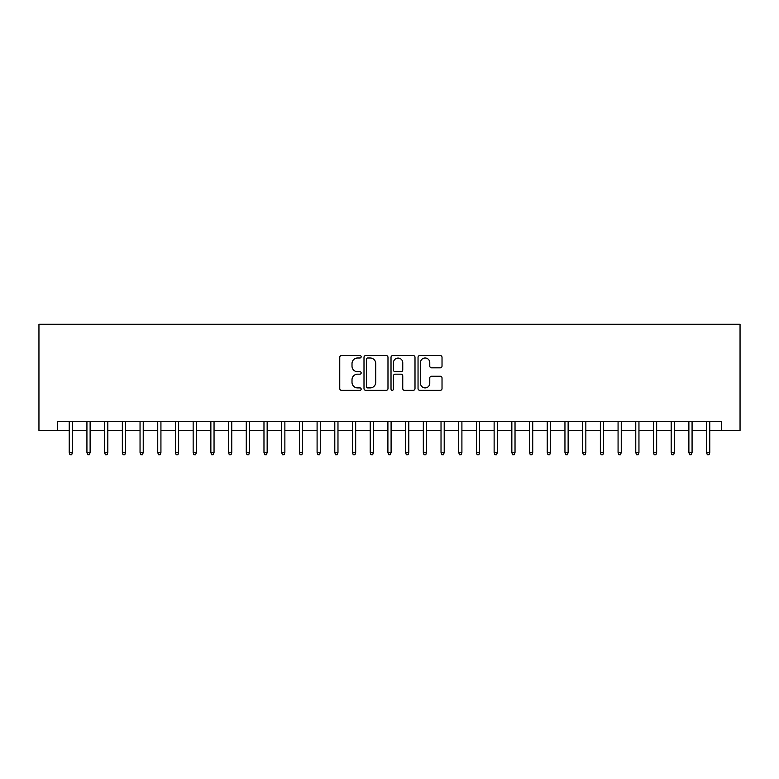 <?xml version="1.0" encoding="UTF-8"?>
<svg xmlns="http://www.w3.org/2000/svg" width="779" height="779" viewBox="0 0 779 779"><rect width="100%" height="100%" fill="white"/><g stroke="black" fill="none" stroke-linecap="round" stroke-linejoin="round"><path stroke-width="1.17" d="M361.174 356.782A1.217 1.217 0 0 0 359.956 355.565L341.494 355.565A1.733 1.733 0 0 0 339.751 357.308L339.751 388.585A1.733 1.733 0 0 0 341.494 390.328L359.956 390.328A1.217 1.217 0 0 0 361.174 389.111A1.217 1.217 0 0 0 359.956 387.893L357.571 387.893A5.56 5.56 0 0 1 352.011 382.333L352.011 379.724A5.56 5.56 0 0 1 357.571 374.163L359.956 374.163A1.217 1.217 0 0 0 361.174 372.946A1.217 1.217 0 0 0 359.956 371.729L357.571 371.729A5.56 5.56 0 0 1 352.011 366.169L352.011 363.559A5.56 5.56 0 0 1 357.571 357.999L359.956 357.999A1.217 1.217 0 0 0 361.174 356.782M440.291 367.824A1.733 1.733 0 0 0 442.024 366.081L442.024 357.308A1.733 1.733 0 0 0 440.291 355.565L419.784 355.565A1.733 1.733 0 0 0 418.041 357.308L418.041 388.585A1.733 1.733 0 0 0 419.784 390.328L440.291 390.328A1.733 1.733 0 0 0 442.024 388.585L442.024 377.99A1.733 1.733 0 0 0 440.291 376.247L431.508 376.247A1.733 1.733 0 0 0 429.774 377.99L429.774 383.239A4.645 4.645 0 0 1 425.13 387.893A4.645 4.645 0 0 1 420.475 383.239L420.475 362.654A4.645 4.645 0 0 1 425.13 357.999A4.645 4.645 0 0 1 429.774 362.654L429.774 366.081A1.733 1.733 0 0 0 431.508 367.824L440.291 367.824M57.539 430.485L57.539 421.634L721.461 421.634L721.461 430.485L740.05 430.485L740.05 324.259L38.95 324.259L38.95 430.485L69.224 430.485M387.981 357.308A1.733 1.733 0 0 0 386.238 355.565L365.731 355.565A1.733 1.733 0 0 0 363.997 357.308L363.997 388.585A1.733 1.733 0 0 0 365.731 390.328L386.238 390.328A1.733 1.733 0 0 0 387.981 388.585L387.981 357.308M392.762 355.565L413.269 355.565A1.733 1.733 0 0 1 415.003 357.308L415.003 388.585A1.733 1.733 0 0 1 413.269 390.328L404.486 390.328A1.733 1.733 0 0 1 402.753 388.585L402.753 375.897A1.733 1.733 0 0 0 401.01 374.163L395.187 374.163A1.733 1.733 0 0 0 393.453 375.897L393.453 389.111A1.217 1.217 0 0 1 392.236 390.328A1.217 1.217 0 0 1 391.019 389.111L391.019 357.308A1.733 1.733 0 0 1 392.762 355.565M72.408 430.485L86.927 430.485M90.121 430.485L104.629 430.485M107.823 430.485L122.342 430.485M125.526 430.485L140.045 430.485M143.229 430.485L157.748 430.485M160.932 430.485L175.45 430.485M178.634 430.485L193.153 430.485M196.347 430.485L210.866 430.485M214.05 430.485L228.568 430.485M231.752 430.485L246.271 430.485M249.455 430.485L263.974 430.485M267.158 430.485L281.677 430.485M284.871 430.485L299.379 430.485M302.573 430.485L317.092 430.485M320.276 430.485L334.795 430.485M337.979 430.485L352.498 430.485M355.682 430.485L370.2 430.485M373.384 430.485L387.903 430.485M391.097 430.485L405.616 430.485M408.8 430.485L423.318 430.485M426.502 430.485L441.021 430.485M444.205 430.485L458.724 430.485M461.908 430.485L476.427 430.485M479.621 430.485L494.129 430.485M497.323 430.485L511.842 430.485M515.026 430.485L529.545 430.485M532.729 430.485L547.248 430.485M550.432 430.485L564.95 430.485M568.134 430.485L582.653 430.485M585.847 430.485L600.366 430.485M603.55 430.485L618.068 430.485M621.253 430.485L635.771 430.485M638.955 430.485L653.474 430.485M656.658 430.485L671.177 430.485M674.371 430.485L688.879 430.485M692.073 430.485L706.592 430.485M709.776 430.485L721.461 430.485M367.649 357.999A1.217 1.217 0 0 0 366.432 359.216L366.432 386.676A1.217 1.217 0 0 0 367.649 387.893L370.171 387.893A5.56 5.56 0 0 0 375.731 382.333L375.731 363.559A5.56 5.56 0 0 0 370.171 357.999L367.649 357.999M402.753 362.741A4.645 4.645 0 0 0 398.098 358.087A4.645 4.645 0 0 0 393.453 362.741L393.453 369.996A1.733 1.733 0 0 0 395.187 371.729L401.01 371.729A1.733 1.733 0 0 0 402.753 369.996L402.753 362.741M69.224 452.443L69.935 454.741L71.707 454.741L72.408 452.443L69.224 452.443L69.224 421.634M72.408 452.443L72.408 421.634M86.927 452.443L87.638 454.741L89.41 454.741L90.121 452.443L86.927 452.443L86.927 421.634M90.121 452.443L90.121 421.634M104.629 452.443L105.34 454.741L107.112 454.741L107.823 452.443L104.629 452.443L104.629 421.634M107.823 452.443L107.823 421.634M122.342 452.443L123.043 454.741L124.815 454.741L125.526 452.443L122.342 452.443L122.342 421.634M125.526 452.443L125.526 421.634M140.045 452.443L140.756 454.741L142.518 454.741L143.229 452.443L140.045 452.443L140.045 421.634M143.229 452.443L143.229 421.634M157.748 452.443L158.458 454.741L160.231 454.741L160.932 452.443L157.748 452.443L157.748 421.634M160.932 452.443L160.932 421.634M175.45 452.443L176.161 454.741L177.933 454.741L178.634 452.443L175.45 452.443L175.45 421.634M178.634 452.443L178.634 421.634M193.153 452.443L193.864 454.741L195.636 454.741L196.347 452.443L193.153 452.443L193.153 421.634M196.347 452.443L196.347 421.634M210.866 452.443L211.567 454.741L213.339 454.741L214.05 452.443L210.866 452.443L210.866 421.634M214.05 452.443L214.05 421.634M228.568 452.443L229.269 454.741L231.042 454.741L231.752 452.443L228.568 452.443L228.568 421.634M231.752 452.443L231.752 421.634M246.271 452.443L246.982 454.741L248.744 454.741L249.455 452.443L246.271 452.443L246.271 421.634M249.455 452.443L249.455 421.634M263.974 452.443L264.685 454.741L266.457 454.741L267.158 452.443L263.974 452.443L263.974 421.634M267.158 452.443L267.158 421.634M281.677 452.443L282.387 454.741L284.16 454.741L284.871 452.443L281.677 452.443L281.677 421.634M284.871 452.443L284.871 421.634M299.379 452.443L300.09 454.741L301.863 454.741L302.573 452.443L299.379 452.443L299.379 421.634M302.573 452.443L302.573 421.634M317.092 452.443L317.793 454.741L319.565 454.741L320.276 452.443L317.092 452.443L317.092 421.634M320.276 452.443L320.276 421.634M334.795 452.443L335.506 454.741L337.268 454.741L337.979 452.443L334.795 452.443L334.795 421.634M337.979 452.443L337.979 421.634M352.498 452.443L353.208 454.741L354.981 454.741L355.682 452.443L352.498 452.443L352.498 421.634M355.682 452.443L355.682 421.634M370.2 452.443L370.911 454.741L372.683 454.741L373.384 452.443L370.2 452.443L370.2 421.634M373.384 452.443L373.384 421.634M387.903 452.443L388.614 454.741L390.386 454.741L391.097 452.443L387.903 452.443L387.903 421.634M391.097 452.443L391.097 421.634M405.616 452.443L406.317 454.741L408.089 454.741L408.8 452.443L405.616 452.443L405.616 421.634M408.8 452.443L408.8 421.634M423.318 452.443L424.019 454.741L425.792 454.741L426.502 452.443L423.318 452.443L423.318 421.634M426.502 452.443L426.502 421.634M441.021 452.443L441.732 454.741L443.494 454.741L444.205 452.443L441.021 452.443L441.021 421.634M444.205 452.443L444.205 421.634M458.724 452.443L459.435 454.741L461.207 454.741L461.908 452.443L458.724 452.443L458.724 421.634M461.908 452.443L461.908 421.634M476.427 452.443L477.137 454.741L478.91 454.741L479.621 452.443L476.427 452.443L476.427 421.634M479.621 452.443L479.621 421.634M494.129 452.443L494.84 454.741L496.613 454.741L497.323 452.443L494.129 452.443L494.129 421.634M497.323 452.443L497.323 421.634M511.842 452.443L512.543 454.741L514.315 454.741L515.026 452.443L511.842 452.443L511.842 421.634M515.026 452.443L515.026 421.634M529.545 452.443L530.256 454.741L532.018 454.741L532.729 452.443L529.545 452.443L529.545 421.634M532.729 452.443L532.729 421.634M547.248 452.443L547.958 454.741L549.731 454.741L550.432 452.443L547.248 452.443L547.248 421.634M550.432 452.443L550.432 421.634M564.95 452.443L565.661 454.741L567.433 454.741L568.134 452.443L564.95 452.443L564.95 421.634M568.134 452.443L568.134 421.634M582.653 452.443L583.364 454.741L585.136 454.741L585.847 452.443L582.653 452.443L582.653 421.634M585.847 452.443L585.847 421.634M600.366 452.443L601.067 454.741L602.839 454.741L603.55 452.443L600.366 452.443L600.366 421.634M603.55 452.443L603.55 421.634M618.068 452.443L618.769 454.741L620.542 454.741L621.253 452.443L618.068 452.443L618.068 421.634M621.253 452.443L621.253 421.634M635.771 452.443L636.482 454.741L638.244 454.741L638.955 452.443L635.771 452.443L635.771 421.634M638.955 452.443L638.955 421.634M653.474 452.443L654.185 454.741L655.957 454.741L656.658 452.443L653.474 452.443L653.474 421.634M656.658 452.443L656.658 421.634M671.177 452.443L671.888 454.741L673.66 454.741L674.371 452.443L671.177 452.443L671.177 421.634M674.371 452.443L674.371 421.634M688.879 452.443L689.59 454.741L691.362 454.741L692.073 452.443L688.879 452.443L688.879 421.634M692.073 452.443L692.073 421.634M706.592 452.443L707.293 454.741L709.065 454.741L709.776 452.443L706.592 452.443L706.592 421.634M709.776 452.443L709.776 421.634"/></g></svg>
